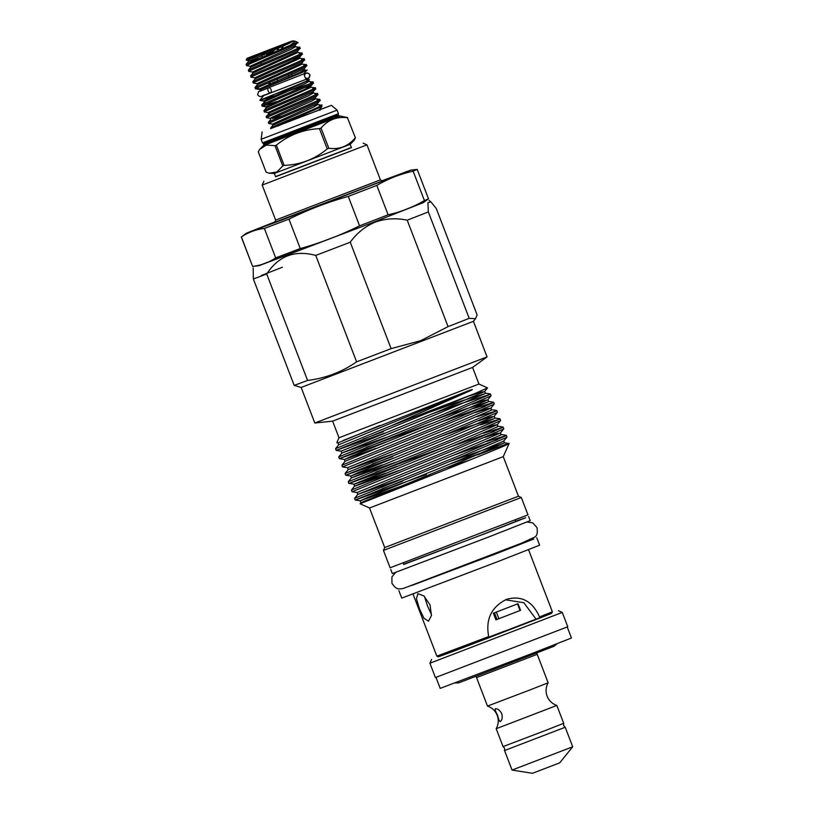 <?xml version="1.0" encoding="UTF-8"?>
<svg xmlns="http://www.w3.org/2000/svg" width="814" height="814" viewBox="0 0 814 814"><rect width="100%" height="100%" fill="white"/><g stroke="black" fill="none" stroke-linecap="round" stroke-linejoin="round"><path stroke-width="1.22" d="M271.072 89.703A2.656 1.597 69.2 0 0 268.64 87.8A2.656 1.597 69.2 0 0 268.101 90.873A2.656 1.597 69.2 0 0 270.533 92.776A2.656 1.597 69.2 0 0 271.072 89.703M304.751 76.699A2.656 2.635 66.8 0 1 306.156 73.311A2.656 2.635 66.8 0 1 309.666 74.817A2.656 2.635 66.8 0 1 308.252 78.195A2.656 2.635 66.8 0 1 304.751 76.699M545.034 730.646L563.695 723.31L563.624 725.589L565.211 727.248L504.548 750.528L504.619 748.239L503.042 746.591L545.034 730.646M529.487 690.13L548.148 682.793C545.797 687.108 545.451 691.564 547.12 696.184C548.972 700.722 552.218 703.815 556.837 705.443L496.184 728.723C498.534 724.419 498.88 719.952 497.212 715.343C495.36 710.795 492.114 707.712 487.494 706.084L529.487 690.13M500.223 721.58C502.116 720.278 502.635 717.643 501.78 713.675C499.755 710.154 497.598 708.526 495.319 708.791C494.861 709.543 495.624 711.69 497.598 715.221C498.494 719.169 499.369 721.296 500.223 721.58L500.529 721.408M270.787 128.693L270.584 128.052L272.425 127.045C283.496 121.886 334.127 101.211 319.373 105.586M317.613 100.997C332.366 96.632 281.736 117.297 270.665 122.466L268.803 123.525L272.507 124.135L317.389 103.632L319.749 100.651L319.19 99.389L315.537 98.809L311.141 101.374L272.293 118.478L282.01 116.056M268.803 123.525L268.366 122.263L270.207 121.255C281.278 116.097 331.898 95.421 317.145 99.796M315.384 95.207C330.138 90.842 279.517 111.508 268.447 116.677L266.585 117.735L270.289 118.345L276.099 116.717M266.585 117.735L266.137 116.473L267.979 115.466C279.049 110.307 329.68 89.632 314.926 94.007M313.166 89.418C327.92 85.043 277.289 105.718 266.219 110.877L264.357 111.945L268.06 112.556L312.942 92.043L315.262 89.174L314.845 87.861L311.09 87.23L266.239 107.814L265.842 106.766L262.189 106.186L276.475 101.658M264.357 111.945L263.919 110.684L265.761 109.676C276.831 104.518 327.452 83.842 312.698 88.217M310.938 83.628C325.692 79.253 275.071 99.929 264.001 105.087L262.189 106.186M262.139 106.156L261.691 104.894L263.533 103.887C274.613 98.728 325.234 78.052 310.48 82.428M314.224 105.413L317.765 104.599L321.408 105.179L321.927 106.542L277.543 126.16M266.137 116.473L270.075 112.688L308.923 95.584L313.319 93.02L317.063 93.651L317.491 94.963L315.16 97.843L271.856 117.328L270.289 118.345L270.686 119.393L268.366 122.263M261.691 104.894L265.629 101.109L304.477 84.005L308.872 81.441L312.515 82.021L313.044 83.384L310.724 86.253L306.257 88.655L265.842 106.766M259.88 100.275L263.655 95.614L306.003 79.355L305.342 77.615M276.628 93.407L260.734 99.908M259.992 100.244L262.047 99.349C272.934 94.831 321.113 75.661 306.797 80.393M261.67 90.435L303.887 73.84L306.766 70.289M305.087 70.655C315.537 67.236 284.218 79.864 267.053 86.844L261.314 89.164C259.249 90.059 259.137 90.018 260.979 89.021L257.56 88.35C254.853 89.123 254.782 88.919 257.336 87.719C254.782 88.919 254.853 89.123 257.56 88.35M292.684 58.954L299.603 57.306L299.979 58.282L303.724 58.913L304.151 60.226L301.831 63.095L302.208 64.072L305.952 64.703L306.41 65.903L304.049 68.885L260.745 88.38L259.167 89.398L261.538 90.1M261.314 89.164C259.249 90.059 259.137 90.018 260.979 89.021M302.208 64.072L257.346 84.646L255.026 87.525L255.464 88.787L259.167 89.398M255.026 87.525L256.868 86.518C267.938 81.359 318.559 60.684 303.815 65.049M302.055 60.47C316.809 56.095 266.178 76.77 255.108 81.929L253.246 82.997L256.949 83.608L257.346 84.646M253.246 82.997L252.798 81.736L254.65 80.728C265.72 75.56 316.341 54.894 301.587 59.259M299.827 54.68C314.58 50.305 263.96 70.981 252.889 76.14L251.017 77.208L254.721 77.818L255.128 78.856L252.798 81.736M251.017 77.208L250.58 75.936L252.421 74.939C263.492 69.77 314.123 49.105 299.369 53.47M297.609 48.891C312.362 44.516 261.732 65.191 250.661 70.35L248.799 71.418L252.503 72.029L252.9 73.067L250.58 75.936M248.799 71.418L248.362 70.146L250.203 69.149C261.274 63.98 311.894 43.315 297.141 47.68M295.38 43.101C310.134 38.726 259.513 59.402 248.443 64.56L246.581 65.629L250.285 66.239L250.681 67.277L248.362 70.146M246.581 65.629L246.133 64.357L247.975 63.36L297.314 42.206L295.136 41.229L290.974 44.739M304.273 66.26C319.027 61.884 268.406 82.56 257.336 87.719M297.314 42.206L295.156 45.726L295.533 46.693L299.277 47.334L299.705 48.647L297.385 51.516L297.761 52.493L301.506 53.124L301.963 54.324L299.603 57.306L254.721 77.818M289.876 41.819L246.957 58.364L291.27 41.3L293.264 41.199M246.957 58.364L246.174 60.124L283.343 44.516M260.144 56.481L262.057 55.769L263.003 53.795L267.409 53.744L272.324 51.862L274.928 49.695M275.631 48.952L278.541 49.461M281.756 48.799L283.364 45.92M282.997 46.937L281.664 48.179M283.211 44.424L256.166 54.833L283.211 44.424M282.621 48.423L282.417 47.904M291.107 73.168L291.738 74.817M288.777 76.119L288.136 74.45M272.324 51.862L272.649 52.706M277.778 80.769L272.425 82.794L277.778 80.769L277.147 79.121M267.796 54.762L267.409 53.744M262.057 55.769L262.525 56.99M319.444 128.653L321.042 128.042L328.815 148.28L327.218 148.901L319.444 128.653C303.317 129.446 288.96 134.951 276.363 145.157L284.137 165.405C300.346 164.764 314.703 159.269 327.218 148.901M350.152 144.343L274.338 173.453L275.6 176.76L351.424 147.66L350.162 144.353L354.141 140.323L355.413 137.851L347.415 117.704C336.843 116.443 328.052 119.892 321.042 128.042M328.815 148.28C339.458 149.705 348.25 146.255 355.189 137.942M347.415 117.704L355.413 137.851M339.56 116.361L263.492 145.564L263.889 144.19L338.339 115.619L347.639 117.603M263.889 144.19L262.535 142.867L338.461 113.726L337.088 110.134L331.451 105.342L319.495 109.768M262.525 142.867L261.152 139.286L337.088 110.134M270.716 128.51L331.451 105.342M270.747 128.581L319.505 109.829M417.206 169.424L428.5 198.86L423.29 202.645L372.731 222.507L258.994 265.71L252.584 266.382L241.392 236.935C248.382 232.234 256.044 229.406 264.387 228.449L288.96 219.129C308.018 209.697 327.788 202.126 348.27 196.408L376.811 185.378C388.207 178.775 400.305 174.033 413.125 171.154L417.206 169.424L410.795 170.095L282.458 219.78L246.5 233.16L275.478 221.662M428.49 198.87L424.42 200.58C413.034 207.183 400.936 211.935 388.115 214.815L359.564 225.844C340.506 235.277 320.747 242.847 300.254 248.565L275.681 257.875C268.773 262.556 261.111 265.384 252.686 266.371M381.562 180.942L410.795 170.095M351.363 147.487L275.539 176.587M363.146 143.152L366.961 144.851L262.189 185.073L275.631 220.095L380.403 179.874L382.438 180.962M567.226 627.014L571.448 638.003L531.064 653.876L440.201 688.379L435.989 677.401M554.008 646.275L458.709 682.865L454.853 683.007M438.156 656.725L551.78 613.105M562.26 612.423L429.914 663.227L435.419 677.563L567.765 626.76L562.26 612.423L558.445 610.724M572.71 746.784L512.047 770.064L532.468 773.3L559.696 762.85L572.71 746.784L565.211 727.248M431.512 614.794L427.401 605.697L424.43 596.408M430.026 604.863L423.921 595.97L417.857 593.65L416.463 598.799L419.424 608.78L423.962 618.274L428.51 621.194L431.44 615.455L430.026 604.863M472.578 367.419L478.958 384.045L339 437.769L332.621 421.143L472.568 367.429L487.057 356.898L473.422 321.327L301.149 387.454L294.19 385.378A100.122 0.539 159 0 0 307.57 380.433L266.717 274.013A100.122 0.539 159 0 1 253.337 278.948L294.19 385.378M487.057 356.898L314.804 423.015L332.641 421.143M503.256 456.654L369.536 507.987L360.063 503.764L462.108 463.135C499.735 448.107 519.546 439.713 503.683 445.085L509.086 443.569L503.256 456.654L518.447 496.214L384.717 547.547L383.445 550.406L390.11 567.785L527.971 514.865L521.306 497.496L383.445 550.417M523.656 542.338L489.356 556.257L411.711 585.307M523.717 542.511L533.831 538.99L494.332 554.426L411.772 585.48M536.762 537.749L539.621 545.187L497.191 561.864L401.75 598.107L398.901 590.669M528.53 549.674L552.37 611.792L539.56 616.931C532.427 601.129 521.459 595.248 506.654 599.297C491.402 606.878 485.419 619.301 488.695 636.589L488.614 637.871L452.899 651.475L438.37 656.817L436.843 656.135L488.695 636.589M423.85 202.238L374.959 221.683L258.303 265.781M391.107 348.626L350.254 242.206C356.827 233.079 365.16 226.384 375.254 222.12C385.602 218.488 396.255 217.847 407.214 220.197L448.066 326.618L420.746 340.649L391.107 348.626A100.122 0.539 159 0 1 356.603 361.843C341.87 372.029 325.529 378.225 307.57 380.433M428.337 211.915L427.899 202.717L430.881 201.852L436.273 208.496L477.126 314.926L475.559 318.671L469.19 318.345L428.337 211.915A100.122 0.539 159 0 1 407.214 220.197M469.19 318.345A100.122 0.539 159 0 1 448.066 326.618M343.142 440.486L467.002 391.331C468.63 390.7 474.277 388.573 471.51 390.14L390.415 426.139L335.551 448.677L336.192 450.386L475.549 393.274L390.415 426.139M475.549 393.274L487.525 387.912L478.958 384.045M339 437.769L336.803 442.714L337.993 442.908L379.985 425.447M430.962 414.346L459.859 403.958L489.865 394.454L443.854 414.072L338.726 456.949L339.367 458.658L444.495 415.751L490.506 396.143L491.076 395.675L490.435 393.986M384.401 433.221L336.192 450.386M366.28 447.354L434.137 422.619M473.921 408.394L493.04 402.727L447.028 422.344L341.9 465.221L342.541 466.931L447.669 424.023L493.681 404.416L494.251 403.948L493.61 402.258M484.808 406.583L440.588 422.201M477.096 416.666L496.214 410.999L450.203 430.616L345.075 473.494L345.716 475.203L450.844 432.295L496.855 412.678L497.425 412.22L496.784 410.531M480.27 424.939L499.389 419.271L453.378 438.888L348.25 481.766L348.891 483.465L454.019 440.567L500.03 420.95L500.6 420.482L499.959 418.803M393.925 458.028L345.716 475.203M375.803 472.161L443.661 447.435M483.445 433.211L502.564 427.543L456.552 447.161L351.424 490.038L352.065 491.737L457.193 448.84L503.205 429.222L503.785 428.754L503.133 427.075M494.332 431.4L450.111 447.018M397.1 466.3L348.911 483.485L354.507 484.127L385.47 473.209M486.619 441.473L505.738 435.816L459.727 455.433L354.599 498.31L355.24 500.01L460.368 457.112L506.379 437.494L506.959 437.026L506.308 435.348M497.517 439.672L453.296 455.291M363.105 439.082L383.313 431.695M387.128 441.656L339.367 458.658M372.629 463.888L392.836 456.512M485.093 437.332L497.049 433.424L500.081 433.109L456.532 451.76L357.041 492.541L352.065 491.737M382.153 488.705L402.36 481.328M426.322 474.481L355.26 500.02L360.215 500.814L432.254 475.02M470.116 459.941L444.902 468.254M477.482 454.934L503.683 445.085L450.01 463.98M403.154 563.023L403.703 564.458L481.206 535.032L515.649 521.489L515.099 520.054M515.567 521.275L525.681 517.765L486.182 533.19L403.622 564.244M528.612 516.514L530.199 520.655L487.769 537.332L392.338 573.575L390.751 569.434M504.711 631.054L488.654 637.22M496.988 619.434L520.573 610.317L518.03 603.703L493.376 613.227L495.919 619.841L496.988 619.434L494.444 612.82L493.376 613.227M505.423 599.806L523.85 602.716L536.253 619.413L539.519 618.202L539.56 616.931M488.614 637.83L536.253 619.413M552.37 611.792L551.689 613.318L539.519 618.202M350.254 242.206A100.122 0.539 159 0 1 315.751 255.423L356.603 361.843M261.274 275.529A100.122 0.539 159 0 1 282.397 267.246M253.185 267.928L253.337 278.948M266.717 274.013C278.449 255.962 294.8 249.756 315.751 255.423M300.254 248.565L288.96 219.129M264.387 228.449L275.681 257.875M388.115 214.815L376.811 185.378M348.27 196.408L359.564 225.844M246.5 233.16L241.392 236.935M413.125 171.154L424.42 200.58M266.066 172.09L269.047 173.209L276.902 171.998L282.773 165.924L275 145.675L266.402 145.055L259.585 149.44L258.292 151.842L266.066 172.09M275 145.675L276.363 145.157M284.137 165.405L282.773 165.924M270.004 82.153L270.523 83.496L269.027 84.056L268.539 82.784M266.829 55.159L266.331 53.866M264.896 53.999L264.031 54.925M261.406 64.204L260.765 62.536M285.704 43.6L249.623 59.432L248.056 60.45L248.453 61.488L288.919 43.478L293.315 40.904L291.27 41.3M293.315 40.904L295.136 41.229M304.049 68.885L304.426 69.862L306.776 70.279M308.872 81.441L308.954 79.823L306.003 79.355M259.91 100.366L274.257 95.869M289.642 90.588L308.689 84.29M518.03 603.703L494.444 612.82M263.675 143.63L331.888 117.572L338.115 115.049L338.461 113.726M382.397 180.973L274.888 222.242M536.813 653.103L537.209 654.303L476.556 677.594L487.484 706.084M469.21 395.97L481.166 392.063L484.208 391.748L440.659 410.398L341.168 451.18L336.213 450.396M472.385 404.243L484.34 400.335L487.383 400.02L443.834 418.671L351.404 456.216L344.983 459.31L375.936 448.392M475.559 412.515L487.515 408.608L490.557 408.292L447.008 426.943L347.517 467.724L342.562 466.941M478.734 420.787L490.7 416.88L493.732 416.565L450.183 435.215L357.753 472.761L351.333 475.854L382.295 464.936M481.919 429.059L493.874 425.152L496.906 424.837L453.357 443.488L353.866 484.269L354.589 486.141L355.24 486.039L398.636 470.584M449.094 461.691L504.446 442.796L503.774 441.015L459.707 460.032L367.277 497.578L360.215 500.814L360.938 502.686L368.355 500.315M471.51 390.14L338.705 444.78L337.993 442.908M430.046 412.057L456.491 402.584L484.941 393.661L441.392 412.311L341.88 453.052L385.938 437.494M433.221 420.329L459.676 410.856L488.115 401.933L444.566 420.584L345.055 461.324L344.342 459.452L339.387 458.669M494.22 404.029L491.066 407.926L491.29 410.205L447.741 428.856L348.229 469.597L392.287 454.039M439.57 436.874L466.025 427.401L494.464 418.477L450.915 437.128L351.414 477.869L395.462 462.311M500.579 420.573L497.415 424.47L497.639 426.74L454.09 445.4L354.589 486.141L351.424 490.038M503.754 428.846L500.59 432.743L500.814 435.012L457.264 453.663L357.763 494.413L401.811 478.856M509.045 443.518L504.446 442.796L460.439 461.935L360.938 502.686L360.063 503.764M295.156 45.726L250.285 66.239M297.385 51.516L252.503 72.029M301.831 63.095L256.949 83.608M246.133 64.357L248.453 61.488L259.167 58.364M295.533 46.693L291.147 49.267L250.681 67.277M297.761 52.493L252.9 73.067M299.979 58.282L255.128 78.856M304.426 69.862L300.03 72.426L267.053 86.844M317.389 103.632L317.765 104.599L313.37 107.173L272.904 125.183L272.507 124.135M308.496 80.464L263.614 100.977L259.971 100.397M303.795 87.902L308.852 86.406L310.724 86.253L311.09 87.23M319.983 110.389L319.607 109.422L316.249 111.304M520.339 610.408L517.806 603.795M520.034 610.541L517.501 603.927M498.88 618.721L496.337 612.097M260.236 91.158L268.64 87.8M308.252 78.195C308.587 79.05 309.147 77.89 309.91 74.695C306.298 71.683 307.275 73.311 304.69 73.799L303.978 74.064M261.62 90.313L258.486 91.707L257.631 94.76C259.055 96.734 260.795 97.029 262.851 95.655L270.533 92.776M308.14 78.205L305.881 79.029M395.675 572.415L391.9 576.943L391.931 583.221C394.536 587.362 397.13 589.255 399.694 588.888C402.462 588.756 401.841 588.97 408.201 586.609L521.866 543.04L534.981 536.965C537.128 535.51 537.789 532.376 536.955 527.543L532.783 522.873L526.943 522.028M338.339 115.619L338.115 115.049M366.961 144.851L380.403 179.874M274.837 222.263L275.631 220.095M553.998 646.285L556.969 643.813M556.837 705.443L563.695 723.31M476.048 676.424L476.556 677.594M537.209 654.303L548.148 682.793M518.447 496.214L521.306 497.486M429.09 200.407L430.881 201.852M473.422 321.327L475.559 318.681M413.003 594.027L436.843 656.135M369.536 507.987L384.717 547.547M301.149 387.454L314.804 423.015M490.354 393.945L485.398 393.162L484.717 391.381L487.525 387.912M493.528 402.218L488.573 401.434L487.891 399.654L491.046 395.757M499.877 418.762L494.922 417.979L494.24 416.198L497.395 412.301M348.25 481.766L351.414 477.869L350.692 475.997L345.736 475.213M503.774 441.015L506.929 437.118M338.726 456.949L341.88 453.052L341.168 451.18M345.075 473.494L348.229 469.597L347.517 467.724M354.599 498.31L357.763 494.413L357.041 492.541M335.551 448.677L338.705 444.78M345.055 461.324L341.9 465.221M491.748 409.707L496.703 410.49M498.097 426.251L503.052 427.035M501.271 434.523L506.227 435.307M504.548 750.528L512.047 770.064M496.184 728.723L503.042 746.591M431.613 659.411L429.914 663.227M241.29 236.945L252.584 266.382M263.889 181.257L262.189 185.073M261.152 139.286L262.139 131.949M263.492 145.564L259.585 149.44M269.047 173.199L274.338 173.453M246.194 60.144L248.056 60.45M304.568 75.61L303.887 73.84M264.011 102.015L263.614 100.977M313.319 93.02L312.942 92.043M268.457 113.604L268.06 112.556M315.537 98.809L315.16 97.843M319.607 109.422L321.927 106.542M270.584 128.052L272.904 125.183M263.919 110.684L266.239 107.814"/></g></svg>
